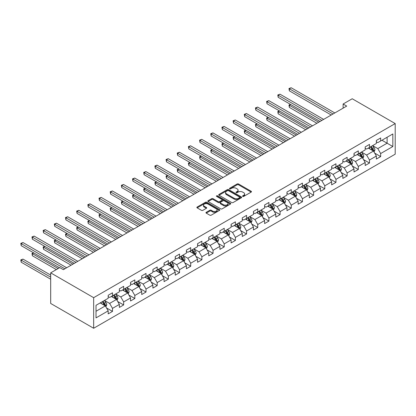 <?xml version="1.0" encoding="UTF-8"?>
<svg xmlns="http://www.w3.org/2000/svg" width="416" height="416" viewBox="0 0 416 416"><rect width="100%" height="100%" fill="white"/><g stroke="black" fill="none" stroke-linecap="round" stroke-linejoin="round"><path stroke-width="0.62" d="M242.731 196.404A0.697 0.4 0 0 0 243.714 196.404L251.186 192.093A0.993 0.572 0 0 0 251.477 191.688A0.993 0.572 0 0 0 251.186 191.282L238.529 183.976A0.993 0.572 0 0 0 237.125 183.976L229.653 188.287A0.697 0.4 0 0 0 229.45 188.573A0.697 0.4 0 0 0 229.653 188.859A0.697 0.4 0 0 0 230.636 188.859L231.603 188.297A3.182 1.836 0 0 1 236.106 188.297L237.156 188.906A3.182 1.836 0 0 1 238.092 190.206A3.182 1.836 0 0 1 237.156 191.506L236.189 192.062A0.697 0.4 0 0 0 235.986 192.348A0.697 0.4 0 0 0 236.189 192.629A0.697 0.4 0 0 0 237.177 192.629L238.144 192.072A3.182 1.836 0 0 1 242.642 192.072L243.698 192.681A3.182 1.836 0 0 1 244.629 193.981A3.182 1.836 0 0 1 243.698 195.281L242.731 195.837A0.697 0.4 0 0 0 242.528 196.123A0.697 0.4 0 0 0 242.731 196.404L242.731 195.837M206.258 212.306A0.993 0.572 0 0 0 205.967 212.711A0.993 0.572 0 0 0 206.258 213.117L209.81 215.171A0.993 0.572 0 0 0 211.214 215.171L219.513 210.382A0.993 0.572 0 0 0 219.804 209.976A0.993 0.572 0 0 0 219.513 209.565L206.856 202.259A0.993 0.572 0 0 0 205.452 202.259L197.153 207.048A0.993 0.572 0 0 0 196.862 207.459A0.993 0.572 0 0 0 197.153 207.865L201.443 210.34A0.993 0.572 0 0 0 202.847 210.34L206.398 208.291A0.993 0.572 0 0 0 206.69 207.886A0.993 0.572 0 0 0 206.398 207.475L204.272 206.248A2.657 1.534 0 0 1 203.492 205.166A2.657 1.534 0 0 1 205.135 203.746A2.657 1.534 0 0 1 208.036 204.079L216.367 208.889A2.657 1.534 0 0 1 217.147 209.976A2.657 1.534 0 0 1 215.504 211.39A2.657 1.534 0 0 1 212.602 211.058L211.214 210.257A0.993 0.572 0 0 0 209.81 210.257L206.258 212.306L206.258 213.117M395.2 123.573L352.227 98.758L343.127 104.01L346.71 106.08L63.362 269.672L59.779 267.602L50.684 272.854L93.657 297.669L395.2 123.573L395.2 154.175L93.657 328.266L93.657 297.669M231.676 202.545A0.993 0.572 0 0 0 233.08 202.545L241.379 197.756A0.993 0.572 0 0 0 241.67 197.35A0.993 0.572 0 0 0 241.379 196.945L228.722 189.639A0.993 0.572 0 0 0 227.313 189.639L219.019 194.428A0.993 0.572 0 0 0 218.728 194.834A0.993 0.572 0 0 0 219.019 195.239L231.676 202.545M216.871 196.555A0.697 0.4 0 0 1 217.578 196.654L230.433 204.074L222.149 208.858A0.993 0.572 0 0 1 220.74 208.858L208.088 201.552L208.088 200.741A0.993 0.572 0 0 0 207.797 201.146A0.993 0.572 0 0 0 208.088 201.552M208.088 200.741L211.635 198.687A0.993 0.572 0 0 1 213.044 198.687L218.176 201.651A0.993 0.572 0 0 0 219.58 201.651L221.936 200.294A0.993 0.572 0 0 0 222.227 199.888A0.993 0.572 0 0 0 221.936 199.482L216.596 196.394A0.697 0.4 0 0 1 216.388 196.113A0.697 0.4 0 0 1 216.819 195.738A0.697 0.4 0 0 1 217.578 195.827L230.443 203.258A0.993 0.572 0 0 1 230.734 203.663A0.993 0.572 0 0 1 230.443 204.069L230.443 203.258M106.512 307.944L112.497 311.397L112.497 308.376L119.371 304.408L119.371 307.424L123.666 304.944L123.666 301.928L130.546 297.955L130.546 300.976L134.841 298.496L134.841 295.474L141.716 291.507L141.716 294.523L146.016 292.042L146.016 289.026L152.89 285.054L152.89 288.075L157.191 285.594L157.191 282.573L164.065 278.606L164.065 281.622L168.36 279.141L168.36 276.12L175.24 272.152L175.24 275.174L179.535 272.688L179.535 269.672L186.41 265.699L186.41 268.72L190.71 266.24L190.71 263.219L197.584 259.251L197.584 262.267L201.885 259.787L201.885 256.771L208.759 252.798L208.759 255.819L213.054 253.339L213.054 250.318L219.934 246.35L219.934 249.366L224.229 246.886L224.229 243.87L231.109 239.897L231.109 242.918L235.404 240.432L235.404 237.416L242.278 233.449L242.278 236.465L246.579 233.984L246.579 230.963L253.453 226.996L253.453 230.012L257.748 227.531L257.748 224.515L264.628 220.542L264.628 223.564L268.923 221.083L268.923 218.062L275.803 214.094L275.803 217.11L280.098 214.63L280.098 211.614L286.972 207.641L286.972 210.662L291.273 208.182L291.273 205.161L298.147 201.193L298.147 204.209L302.448 201.729L302.448 198.713L309.322 194.74L309.322 197.761L313.617 195.276L313.617 192.26L320.497 188.287L320.497 191.308L324.792 188.828L324.792 185.806L331.666 181.839L331.666 184.855L335.967 182.374L335.967 179.358L342.841 175.386L342.841 178.407L347.142 175.926L347.142 172.905L354.016 168.938L354.016 171.954L358.311 169.473L358.311 166.457L365.191 162.484L365.191 165.506L369.486 163.025L369.486 160.004L376.36 156.036L376.36 159.052L380.661 156.572L380.661 153.551L392.834 146.526L392.834 133.952L387.109 137.259L387.109 143.213L392.834 146.526M112.497 311.397L108.196 313.877L108.196 310.856L96.023 317.886L96.023 305.318L108.196 298.288L108.196 295.266L112.497 292.786L112.497 295.807L119.371 291.834L119.371 288.818L123.666 286.338L123.666 289.354L130.546 285.386L130.546 282.365L134.841 279.885L134.841 282.906L141.716 278.933L141.716 275.917L146.016 273.432L146.016 276.453L152.89 272.485L152.89 269.464L157.191 266.984L157.191 270L164.065 266.032L164.065 263.011L168.36 260.53L168.36 263.552L175.24 259.579L175.24 256.563L179.535 254.082L179.535 257.098L186.41 253.131L186.41 250.11L190.71 247.629L190.71 250.65L197.584 246.678L197.584 243.662L201.885 241.181L201.885 244.197L208.759 240.23L208.759 237.208L213.054 234.728L213.054 237.749L219.934 233.776L219.934 230.76L224.229 228.275L224.229 231.296L231.109 227.328L231.109 224.307L235.404 221.827L235.404 224.843L242.278 220.875L242.278 217.854L246.579 215.374L246.579 218.395L253.453 214.422L253.453 211.406L257.748 208.926L257.748 211.942L264.628 207.974L264.628 204.953L268.923 202.472L268.923 205.494L275.803 201.521L275.803 198.505L280.098 196.024L280.098 199.04L286.972 195.073L286.972 192.052L291.273 189.571L291.273 192.592L298.147 188.62L298.147 185.604L302.448 183.118L302.448 186.139L309.322 182.172L309.322 179.15L313.617 176.67L313.617 179.686L320.497 175.718L320.497 172.697L324.792 170.217L324.792 173.238L331.666 169.265L331.666 166.249L335.967 163.769L335.967 166.785L342.841 162.817L342.841 159.796L347.142 157.316L347.142 160.337L354.016 156.364L354.016 153.348L358.311 150.868L358.311 153.884L365.191 149.916L365.191 146.895L369.486 144.414L369.486 147.43L376.36 143.463L376.36 140.447L380.661 137.961L380.661 140.982L392.834 133.952M111.348 296.468L116.506 299.447L109.632 303.415L104.473 300.435M108.196 296.634L109.632 297.461L112.497 295.807M109.632 303.415L112.497 308.376M116.506 299.447L119.371 304.408M122.522 290.014L127.681 292.994L120.801 296.962L115.648 293.987M119.371 290.181L120.801 291.008L123.666 289.354M120.801 296.962L123.666 301.928M127.681 292.994L130.546 297.955M133.697 283.566L138.85 286.541L131.976 290.514L126.818 287.534M130.546 283.733L131.976 284.56L134.841 282.906M131.976 290.514L134.841 295.474M138.85 286.541L141.716 291.507M144.867 277.113L150.025 280.093L143.151 284.06L137.992 281.086M141.716 277.28L143.151 278.106L146.016 276.453M143.151 284.06L146.016 289.026M150.025 280.093L152.89 285.054M156.042 270.665L161.2 273.64L154.326 277.612L149.167 274.633M152.89 270.826L154.326 271.658L157.191 270M154.326 277.612L157.191 282.573M161.2 273.64L164.065 278.606M167.216 264.212L172.375 267.192L165.495 271.159L160.342 268.185M164.065 264.378L165.495 265.205L168.36 263.552M165.495 271.159L168.36 276.12M172.375 267.192L175.24 272.152M178.391 257.764L183.55 260.738L176.67 264.711L171.512 261.732M175.24 257.925L176.67 258.752L179.535 257.098M176.67 264.711L179.535 269.672M183.55 260.738L186.41 265.699M189.566 251.311L194.719 254.29L187.845 258.258L182.686 255.278M186.41 251.477L187.845 252.304L190.71 250.65M187.845 258.258L190.71 263.219M194.719 254.29L197.584 259.251M200.736 244.858L205.894 247.837L199.02 251.805L193.861 248.83M197.584 245.024L199.02 245.851L201.885 244.197M199.02 251.805L201.885 256.771M205.894 247.837L208.759 252.798M211.91 238.41L217.069 241.384L210.189 245.357L205.036 242.377M208.759 238.576L210.189 239.403L213.054 237.749M210.189 245.357L213.054 250.318M217.069 241.384L219.934 246.35M223.085 231.956L228.244 234.936L221.364 238.904L216.206 235.929M219.934 232.123L221.364 232.95L224.229 231.296M221.364 238.904L224.229 243.87M228.244 234.936L231.109 239.897M234.26 225.508L239.413 228.483L232.539 232.456L227.38 229.476M231.109 225.67L232.539 226.496L235.404 224.843M232.539 232.456L235.404 237.416M239.413 228.483L242.278 233.449M245.43 219.055L250.588 222.035L243.714 226.002L238.555 223.023M242.278 219.222L243.714 220.048L246.579 218.395M243.714 226.002L246.579 230.963M250.588 222.035L253.453 226.996M256.604 212.602L261.763 215.582L254.888 219.554L249.73 216.575M253.453 212.768L254.888 213.595L257.748 211.942M254.888 219.554L257.748 224.515M261.763 215.582L264.628 220.542M267.779 206.154L272.938 209.128L266.058 213.101L260.905 210.122M264.628 206.32L266.058 207.147L268.923 205.494M266.058 213.101L268.923 218.062M272.938 209.128L275.803 214.094M278.954 199.701L284.107 202.68L277.233 206.648L272.074 203.674M275.803 199.867L277.233 200.694L280.098 199.04M277.233 206.648L280.098 211.614M284.107 202.68L286.972 207.641M290.124 193.253L295.282 196.227L288.408 200.2L283.249 197.22M286.972 193.419L288.408 194.246L291.273 192.592M288.408 200.2L291.273 205.161M295.282 196.227L298.147 201.193M301.298 186.8L306.457 189.779L299.582 193.747L294.424 190.772M298.147 186.966L299.582 187.793L302.448 186.139M299.582 193.747L302.448 198.713M306.457 189.779L309.322 194.74M312.473 180.352L317.632 183.326L310.752 187.299L305.599 184.319M309.322 180.513L310.752 181.34L313.617 179.686M310.752 187.299L313.617 192.26M317.632 183.326L320.497 188.287M323.648 173.898L328.801 176.878L321.927 180.846L316.768 177.866M320.497 174.065L321.927 174.892L324.792 173.238M321.927 180.846L324.792 185.806M328.801 176.878L331.666 181.839M334.818 167.445L339.976 170.425L333.102 174.392L327.943 171.418M331.666 167.612L333.102 168.438L335.967 166.785M333.102 174.392L335.967 179.358M339.976 170.425L342.841 175.386M345.992 160.997L351.151 163.972L344.276 167.944L339.118 164.965M342.841 161.164L344.276 161.99L347.142 160.337M344.276 167.944L347.142 172.905M351.151 163.972L354.016 168.938M357.167 154.544L362.326 157.524L355.446 161.491L350.293 158.517M354.016 154.71L355.446 155.537L358.311 153.884M355.446 161.491L358.311 166.457M362.326 157.524L365.191 162.484M368.342 148.096L373.495 151.07L366.621 155.043L361.462 152.064M365.191 148.262L366.621 149.089L369.486 147.43M366.621 155.043L369.486 160.004M373.495 151.07L376.36 156.036M381.95 140.239L387.109 143.213L377.796 148.59L372.637 145.616M376.36 141.809L377.796 142.636L380.661 140.982M377.796 148.59L380.661 153.551M50.684 272.854L50.684 303.456L93.657 328.266M343.127 104.01L343.127 108.15M96.023 311.272L105.331 305.895L100.173 302.921M105.331 305.895L108.196 310.856M374.681 153.119L380.661 156.572M363.506 159.572L369.486 163.025M352.331 166.02L358.311 169.473M341.156 172.474L347.142 175.926M329.987 178.922L335.967 182.374M318.812 185.375L324.792 188.828M307.637 191.823L313.617 195.276M296.462 198.276L302.448 201.729M285.293 204.729L291.273 208.182M274.118 211.177L280.098 214.63M262.943 217.63L268.923 221.083M251.768 224.078L257.748 227.531M240.599 230.532L246.579 233.984M229.424 236.98L235.404 240.432M218.249 243.433L224.229 246.886M207.074 249.886L213.054 253.339M195.905 256.334L201.885 259.787M184.73 262.787L190.71 266.24M173.555 269.235L179.535 272.688M162.38 275.688L168.36 279.141M151.211 282.136L157.191 285.594M140.036 288.59L146.016 292.042M128.861 295.043L134.841 298.496M117.686 301.491L123.666 304.944M243.006 196.503L243.698 196.108A3.182 1.836 0 0 0 244.629 194.808L244.629 193.981M238.092 190.206L238.092 191.032A3.182 1.836 0 0 1 237.156 192.332L236.47 192.728M251.17 192.104L238.529 184.803A0.993 0.572 0 0 0 237.125 184.803L229.934 188.952M241.363 197.761L228.722 190.466A0.993 0.572 0 0 0 227.313 190.466L219.034 195.244L219.019 194.428M239.621 197.636A0.697 0.4 0 0 0 239.824 197.35A0.697 0.4 0 0 0 239.621 197.064L228.509 190.653A0.697 0.4 0 0 0 227.526 190.653L226.507 191.24A3.182 1.836 0 0 0 225.576 192.54A3.182 1.836 0 0 0 226.507 193.84L234.099 198.224A3.182 1.836 0 0 0 238.597 198.224L239.621 197.636L239.621 198.463A0.697 0.4 0 0 0 239.824 198.177L239.824 197.35M225.576 192.54L225.576 193.367A3.182 1.836 0 0 0 226.507 194.667L226.507 193.84M239.621 198.463L238.597 199.051A3.182 1.836 0 0 1 234.099 199.051L226.507 194.667M208.099 201.557L211.635 199.519L211.635 198.687M222.227 199.888L222.227 200.715A0.993 0.572 0 0 1 221.936 201.12L219.58 202.478A0.993 0.572 0 0 1 218.176 202.478L213.044 199.519A0.993 0.572 0 0 0 211.635 199.519M223.501 204.729A2.657 1.534 0 0 0 226.398 205.062A2.657 1.534 0 0 0 228.041 203.642A2.657 1.534 0 0 0 227.261 202.556L224.328 200.86A0.993 0.572 0 0 0 222.919 200.86L220.568 202.223A0.993 0.572 0 0 0 220.277 202.628A0.993 0.572 0 0 0 220.568 203.034L223.501 204.729L223.501 205.556A2.657 1.534 0 0 0 226.398 205.889A2.657 1.534 0 0 0 228.041 204.469L228.041 203.642M220.277 202.628L220.277 203.455A0.993 0.572 0 0 0 220.568 203.861L220.568 203.034M223.501 205.556L220.568 203.861M217.147 209.976L217.147 210.803A2.657 1.534 0 0 1 215.504 212.217A2.657 1.534 0 0 1 212.602 211.884L211.214 211.084A0.993 0.572 0 0 0 209.81 211.084L206.274 213.127M203.492 205.166L203.492 205.993A2.657 1.534 0 0 0 204.272 207.074L204.272 206.248M206.398 207.475L206.398 208.291L204.272 207.074M219.497 210.387L206.856 203.086A0.993 0.572 0 0 0 205.452 203.086L197.168 207.87L197.153 207.048M374.062 152.053L374.915 149.906A2.683 1.55 -120 0 0 374.057 147.618L372.58 145.647M370.006 149.053L368.997 147.716M290.722 104.52L289.359 105.305L289.359 107.375L316.914 123.282M373.084 150.831L373.464 150.02A2.683 1.55 -120 0 0 372.7 148.408L371.218 146.432M370.547 146.822L372.185 149.011A1.368 0.79 60 0 1 372.434 149.427L373.464 150.02M370.36 146.926L371.836 148.902A2.683 1.55 60 0 1 372.606 150.514M289.359 107.375L288.964 105.082L318.703 122.247M288.964 105.082L290.56 104.432M333.029 113.979L289.359 88.764L291.148 87.734L334.818 112.944M331.24 115.014L289.359 90.834L289.359 88.764L288.964 88.54L291.148 87.734M289.359 90.834L288.964 88.54M362.892 158.501L363.74 156.359A2.683 1.55 -120 0 0 362.887 154.071L361.405 152.1M358.831 155.506L357.828 154.164M279.547 110.973L278.184 111.758L278.184 113.828L305.739 129.735M361.91 157.284L362.294 156.473A2.683 1.55 -120 0 0 361.525 154.856L360.048 152.885M359.372 153.27L361.015 155.459A1.368 0.79 60 0 1 361.26 155.875L362.294 156.473M359.185 153.379L360.667 155.355A2.683 1.55 60 0 1 361.431 156.967M278.184 113.828L277.789 111.53L307.528 128.7M277.789 111.53L279.391 110.88M351.718 164.954L352.57 162.807A2.683 1.55 -120 0 0 351.712 160.524L350.236 158.548M347.656 161.959L346.653 160.618M268.372 117.421L267.01 118.212L267.01 120.276L294.564 136.183M350.735 163.732L351.12 162.921A2.683 1.55 -120 0 0 350.35 161.309L348.873 159.333M348.202 159.723L349.84 161.912A1.368 0.79 60 0 1 350.09 162.328L351.12 162.921M348.015 159.832L349.492 161.803A2.683 1.55 60 0 1 350.262 163.42M267.01 120.276L266.62 117.983L296.358 135.153M266.62 117.983L268.216 117.333M321.854 120.432L278.184 95.217L279.978 94.182L323.648 119.397M320.065 121.462L278.184 97.287L278.184 95.217L277.789 94.988L279.978 94.182M278.184 97.287L277.789 94.988M310.684 126.88L267.01 101.67L268.804 100.636L312.473 125.845M308.89 127.915L267.01 103.735L267.01 101.67L266.62 101.442L268.804 100.636M267.01 103.735L266.62 101.442M340.543 171.408L341.396 169.26A2.683 1.55 -120 0 0 340.538 166.972L339.061 165.001M336.482 168.407L335.478 167.066M257.197 123.874L255.84 124.66L255.84 126.729L283.395 142.636M339.56 170.186L339.945 169.374A2.683 1.55 -120 0 0 339.175 167.757L337.698 165.786M337.028 166.171L338.666 168.36A1.368 0.79 60 0 1 338.915 168.776L339.945 169.374M336.84 166.28L338.317 168.256A2.683 1.55 60 0 1 339.087 169.868M255.84 126.729L255.445 124.431L285.184 141.601M255.445 124.431L257.041 123.786M329.368 177.856L330.221 175.708A2.683 1.55 -120 0 0 329.363 173.425L327.886 171.449M325.307 174.86L324.303 173.519M246.028 130.328L244.665 131.113L244.665 133.177L272.22 149.089M328.39 176.634L328.77 175.822A2.683 1.55 -120 0 0 328.006 174.21L326.524 172.234M325.853 172.624L327.491 174.814A1.368 0.79 60 0 1 327.74 175.23L328.77 175.822M325.666 172.734L327.142 174.704A2.683 1.55 60 0 1 327.912 176.322M244.665 133.177L244.27 130.884L274.009 148.054M244.27 130.884L245.866 130.234M318.193 184.309L319.046 182.161A2.683 1.55 -120 0 0 318.193 179.873L316.711 177.902M314.137 181.308L313.134 179.967M234.853 136.776L233.49 137.561L233.49 139.63L261.045 155.537M317.216 183.087L317.6 182.276A2.683 1.55 -120 0 0 316.831 180.658L315.354 178.688M314.678 179.078L316.321 181.267A1.368 0.79 60 0 1 316.566 181.678L317.6 182.276M314.491 179.182L315.973 181.158A2.683 1.55 60 0 1 316.737 182.77M233.49 139.63L233.095 137.337L262.834 154.502M233.095 137.337L234.697 136.687M299.51 133.333L255.84 108.118L257.629 107.084L301.298 132.298M297.716 134.368L255.84 110.188L255.84 108.118L255.445 107.89L257.629 107.084M255.84 110.188L255.445 107.89M288.335 139.781L244.665 114.572L246.454 113.537L290.124 138.746M286.546 140.816L244.665 116.636L244.665 114.572L244.27 114.343L246.454 113.537M244.665 116.636L244.27 114.343M277.16 146.234L233.49 121.02L235.284 119.985L278.954 145.2M275.371 147.269L233.49 123.089L233.49 121.02L233.095 120.796L235.284 119.985M233.49 123.089L233.095 120.796M265.99 152.682L222.316 127.473L224.11 126.438L267.779 151.653M264.196 153.717L222.316 129.537L222.316 127.473L221.926 127.244L224.11 126.438M222.316 129.537L221.926 127.244M254.816 159.136L211.146 133.921L212.935 132.891L256.604 158.101M253.022 160.17L211.146 135.99L211.146 133.921L210.751 133.697L212.935 132.891M211.146 135.99L210.751 133.697M243.641 165.589L199.971 140.374L201.76 139.339L245.43 164.554M241.852 166.618L199.971 142.444L199.971 140.374L199.576 140.145L201.76 139.339M199.971 142.444L199.576 140.145M232.466 172.037L188.796 146.827L190.59 145.792L234.26 171.002M230.677 173.072L188.796 148.892L188.796 146.827L188.401 146.598L190.59 145.792M188.796 148.892L188.401 146.598M221.291 178.49L177.622 153.275L179.416 152.24L223.085 177.455M219.502 179.525L177.622 155.345L177.622 153.275L177.232 153.046L179.416 152.24M177.622 155.345L177.232 153.046M210.122 184.938L166.452 159.728L168.241 158.694L211.91 183.903M208.328 185.973L166.452 161.793L166.452 159.728L166.057 159.5L168.241 158.694M166.452 161.793L166.057 159.5M198.947 191.391L155.277 166.176L157.066 165.142L200.736 190.356M197.158 192.426L155.277 168.246L155.277 166.176L154.882 165.953L157.066 165.142M155.277 168.246L154.882 165.953M187.772 197.839L144.102 172.63L145.891 171.595L189.566 196.81M185.983 198.874L144.102 174.699L144.102 172.63L143.707 172.401L145.891 171.595M144.102 174.699L143.707 172.401M176.597 204.292L132.928 179.078L134.722 178.048L178.391 203.258M174.808 205.327L132.928 181.147L132.928 179.078L132.538 178.854L134.722 178.048M132.928 181.147L132.538 178.854M165.428 210.746L121.758 185.531L123.547 184.496L167.216 209.711M163.634 211.775L121.758 187.6L121.758 185.531L121.363 185.302L123.547 184.496M121.758 187.6L121.363 185.302M154.253 217.194L110.583 191.984L112.372 190.949L156.042 216.159M152.464 218.228L110.583 194.048L110.583 191.984L110.188 191.755L112.372 190.949M110.583 194.048L110.188 191.755M143.078 223.647L99.408 198.432L101.197 197.397L144.867 222.612M141.289 224.682L99.408 200.502L99.408 198.432L99.013 198.203L101.197 197.397M99.408 200.502L99.013 198.203M131.903 230.095L88.234 204.885L90.028 203.85L133.697 229.065M130.114 231.13L88.234 206.95L88.234 204.885L87.844 204.656L90.028 203.85M88.234 206.95L87.844 204.656M120.734 236.548L77.064 211.333L78.853 210.304L122.522 235.513M118.94 237.583L77.064 213.403L77.064 211.333L76.669 211.11L78.853 210.304M77.064 213.403L76.669 211.11M109.559 242.996L65.889 217.786L67.678 216.752L111.348 241.966M107.765 244.031L65.889 219.856L65.889 217.786L65.494 217.558L67.678 216.752M65.889 219.856L65.494 217.558M98.384 249.449L54.714 224.234L56.503 223.205L100.173 248.414M96.595 250.484L54.714 226.304L54.714 224.234L54.319 224.011L56.503 223.205M54.714 226.304L54.319 224.011M307.024 190.757L307.876 188.609A2.683 1.55 -120 0 0 307.018 186.326L305.542 184.35M302.962 187.762L301.959 186.42M223.678 143.229L222.316 144.014L222.316 146.078L249.87 161.99M306.041 189.54L306.426 188.724A2.683 1.55 -120 0 0 305.656 187.112L304.179 185.141M303.508 185.526L305.146 187.715A1.368 0.79 60 0 1 305.396 188.131L306.426 188.724M303.321 185.635L304.798 187.606A2.683 1.55 60 0 1 305.568 189.223M222.316 146.078L221.926 143.785L251.664 160.956M221.926 143.785L223.522 143.135M295.849 197.21L296.702 195.062A2.683 1.55 -120 0 0 295.844 192.774L294.367 190.804M291.788 194.21L290.784 192.873M212.503 149.677L211.146 150.462L211.146 152.532L238.701 168.438M294.866 195.988L295.251 195.177A2.683 1.55 -120 0 0 294.481 193.565L293.004 191.589M292.334 191.979L293.972 194.168A1.368 0.79 60 0 1 294.221 194.584L295.251 195.177M292.146 192.088L293.623 194.059A2.683 1.55 60 0 1 294.393 195.676M211.146 152.532L210.751 150.238L240.49 167.409M210.751 150.238L212.347 149.588M284.674 203.658L285.527 201.516A2.683 1.55 -120 0 0 284.669 199.228L283.192 197.257M280.613 200.663L279.609 199.321M201.334 156.13L199.971 156.915L199.971 158.985L227.526 174.892M283.691 202.441L284.076 201.63A2.683 1.55 -120 0 0 283.312 200.013L281.83 198.042M281.159 198.427L282.797 200.616A1.368 0.79 60 0 1 283.046 201.032L284.076 201.63M280.972 198.536L282.448 200.512A2.683 1.55 60 0 1 283.218 202.124M199.971 158.985L199.576 156.686L229.315 173.857M199.576 156.686L201.172 156.036M273.499 210.111L274.352 207.964A2.683 1.55 -120 0 0 273.499 205.681L272.017 203.705M269.443 207.116L268.44 205.774M190.159 162.578L188.796 163.368L188.796 165.433L216.351 181.34M272.522 208.889L272.906 208.078A2.683 1.55 -120 0 0 272.137 206.466L270.66 204.49M269.984 204.88L271.627 207.069A1.368 0.79 60 0 1 271.872 207.485L272.906 208.078M269.797 204.989L271.279 206.96A2.683 1.55 60 0 1 272.043 208.577M188.796 165.433L188.401 163.14L218.14 180.31M188.401 163.14L190.003 162.49M262.33 216.564L263.182 214.417A2.683 1.55 -120 0 0 262.324 212.129L260.842 210.158M258.268 213.564L257.265 212.222M178.984 169.031L177.622 169.816L177.622 171.886L205.176 187.793M261.347 215.342L261.732 214.531A2.683 1.55 -120 0 0 260.962 212.914L259.485 210.943M258.809 211.328L260.452 213.517A1.368 0.79 60 0 1 260.702 213.933L261.732 214.531M258.622 211.437L260.104 213.413A2.683 1.55 60 0 1 260.874 215.025M177.622 171.886L177.232 169.588L206.97 186.758M177.232 169.588L178.828 168.943M251.155 223.012L252.008 220.865A2.683 1.55 -120 0 0 251.15 218.582L249.673 216.606M247.094 220.017L246.09 218.676M167.809 175.484L166.452 176.27L166.452 178.334L194.002 194.246M250.172 221.796L250.557 220.979A2.683 1.55 -120 0 0 249.787 219.367L248.31 217.391M247.64 217.781L249.278 219.97A1.368 0.79 60 0 1 249.527 220.386L250.557 220.979M247.452 217.89L248.929 219.861A2.683 1.55 60 0 1 249.699 221.478M166.452 178.334L166.057 176.041L195.796 193.211M166.057 176.041L167.653 175.391M239.98 229.466L240.833 227.318A2.683 1.55 -120 0 0 239.975 225.03L238.498 223.059M235.919 226.465L234.915 225.124M156.64 181.932L155.277 182.718L155.277 184.787L182.832 200.694M238.997 228.244L239.382 227.432A2.683 1.55 -120 0 0 238.618 225.815L237.136 223.844M236.465 224.234L238.103 226.424A1.368 0.79 60 0 1 238.352 226.84L239.382 227.432M236.278 224.338L237.754 226.314A2.683 1.55 60 0 1 238.524 227.926M155.277 184.787L154.882 182.494L184.621 199.659M154.882 182.494L156.478 181.844M228.805 235.914L229.658 233.771A2.683 1.55 -120 0 0 228.805 231.483L227.323 229.507M224.749 232.918L223.746 231.577M145.465 188.386L144.102 189.171L144.102 191.24L171.657 207.147M227.828 234.697L228.212 233.886A2.683 1.55 -120 0 0 227.443 232.268L225.961 230.298M225.29 230.682L226.933 232.872A1.368 0.79 60 0 1 227.178 233.288L228.212 233.886M225.103 230.792L226.585 232.762A2.683 1.55 60 0 1 227.349 234.38M144.102 191.24L143.707 188.942L173.446 206.112M143.707 188.942L145.309 188.292M217.636 242.367L218.483 240.219A2.683 1.55 -120 0 0 217.63 237.936L216.148 235.96M213.574 239.366L212.571 238.03M134.29 194.834L132.928 195.619L132.928 197.688L160.482 213.595M216.653 241.145L217.038 240.334A2.683 1.55 -120 0 0 216.268 238.722L214.791 236.746M214.115 237.136L215.758 239.325A1.368 0.79 60 0 1 216.008 239.741L217.038 240.334M213.928 237.245L215.41 239.216A2.683 1.55 60 0 1 216.18 240.833M132.928 197.688L132.538 195.395L162.276 212.566M132.538 195.395L134.134 194.745M206.461 248.815L207.314 246.672A2.683 1.55 -120 0 0 206.456 244.384L204.979 242.414M202.4 245.82L201.396 244.478M123.115 201.287L121.758 202.072L121.758 204.142L149.308 220.048M205.478 247.598L205.863 246.787A2.683 1.55 -120 0 0 205.093 245.17L203.616 243.199M202.946 243.584L204.584 245.773A1.368 0.79 60 0 1 204.833 246.189L205.863 246.787M202.758 243.693L204.235 245.669A2.683 1.55 60 0 1 205.005 247.281M121.758 204.142L121.363 201.843L151.102 219.014M121.363 201.843L122.959 201.193M195.286 255.268L196.139 253.12A2.683 1.55 -120 0 0 195.281 250.838L193.804 248.862M191.225 252.273L190.221 250.931M111.946 207.735L110.583 208.525L110.583 210.59L138.138 226.496M194.303 254.046L194.688 253.235A2.683 1.55 -120 0 0 193.924 251.623L192.442 249.647M191.771 250.037L193.409 252.226A1.368 0.79 60 0 1 193.658 252.642L194.688 253.235M191.584 250.146L193.06 252.117A2.683 1.55 60 0 1 193.83 253.734M110.583 210.59L110.188 208.296L139.927 225.467M110.188 208.296L111.784 207.646M184.111 261.721L184.964 259.574A2.683 1.55 -120 0 0 184.106 257.286L182.629 255.315M180.055 258.721L179.046 257.379M100.771 214.188L99.408 214.973L99.408 217.043L126.963 232.95M183.134 260.499L183.518 259.688A2.683 1.55 -120 0 0 182.749 258.071L181.267 256.1M180.596 256.49L182.239 258.679A1.368 0.79 60 0 1 182.484 259.09L183.518 259.688M180.409 256.594L181.886 258.57A2.683 1.55 60 0 1 182.655 260.182M99.408 217.043L99.013 214.744L128.752 231.915M99.013 214.744L100.615 214.1M172.942 268.169L173.789 266.022A2.683 1.55 -120 0 0 172.936 263.739L171.454 261.763M168.88 265.174L167.877 263.832M89.596 220.641L88.234 221.426L88.234 223.491L115.788 239.403M171.959 266.952L172.344 266.136A2.683 1.55 -120 0 0 171.574 264.524L170.097 262.548M169.421 262.938L171.064 265.127A1.368 0.79 60 0 1 171.314 265.543L172.344 266.136M169.234 263.047L170.716 265.018A2.683 1.55 60 0 1 171.48 266.635M88.234 223.491L87.844 221.198L117.582 238.368M87.844 221.198L89.44 220.548M161.767 274.622L162.62 272.475A2.683 1.55 -120 0 0 161.762 270.187L160.285 268.216M157.706 271.622L156.702 270.286M78.421 227.089L77.064 227.874L77.064 229.944L104.614 245.851M160.784 273.4L161.169 272.589A2.683 1.55 -120 0 0 160.399 270.972L158.922 269.001M158.252 269.391L159.89 271.58A1.368 0.79 60 0 1 160.139 271.996L161.169 272.589M158.064 269.495L159.541 271.471A2.683 1.55 60 0 1 160.311 273.083M77.064 229.944L76.669 227.651L106.408 244.816M76.669 227.651L78.265 227.001M150.592 281.07L151.445 278.928A2.683 1.55 -120 0 0 150.587 276.64L149.11 274.664M146.531 278.075L145.527 276.734M67.252 233.542L65.889 234.328L65.889 236.397L93.444 252.304M149.609 279.854L149.994 279.042A2.683 1.55 -120 0 0 149.224 277.425L147.748 275.454M147.077 275.839L148.715 278.028A1.368 0.79 60 0 1 148.964 278.444L149.994 279.042M146.89 275.948L148.366 277.924A2.683 1.55 60 0 1 149.136 279.536M65.889 236.397L65.494 234.099L95.233 251.269M65.494 234.099L67.09 233.449M139.417 287.524L140.27 285.376A2.683 1.55 -120 0 0 139.412 283.093L137.935 281.117M135.361 284.523L134.352 283.187M56.077 239.99L54.714 240.776L54.714 242.845L82.269 258.752M138.44 286.302L138.819 285.49A2.683 1.55 -120 0 0 138.055 283.878L136.573 281.902M135.902 282.292L137.54 284.482A1.368 0.79 60 0 1 137.79 284.898L138.819 285.49M135.715 282.402L137.192 284.372A2.683 1.55 60 0 1 137.961 285.99M54.714 242.845L54.319 240.552L84.058 257.722M54.319 240.552L55.916 239.902M128.248 293.972L129.095 291.829A2.683 1.55 -120 0 0 128.242 289.541L126.76 287.57M124.186 290.976L123.183 289.635M44.902 246.444L43.54 247.229L43.54 249.298L71.094 265.205M127.265 292.755L127.65 291.944A2.683 1.55 -120 0 0 126.88 290.326L125.403 288.356M124.727 288.74L126.37 290.93A1.368 0.79 60 0 1 126.62 291.346L127.65 291.944M124.54 288.85L126.022 290.826A2.683 1.55 60 0 1 126.786 292.438M43.54 249.298L43.15 247L72.883 264.17M43.15 247L44.746 246.35M117.073 300.425L117.926 298.277A2.683 1.55 -120 0 0 117.068 295.994L115.591 294.018M113.012 297.43L112.008 296.088M33.727 252.897L32.37 253.682L32.37 255.746L56.342 269.589M116.09 299.203L116.475 298.392A2.683 1.55 -120 0 0 115.705 296.78L114.228 294.804M113.558 295.194L115.196 297.383A1.368 0.79 60 0 1 115.445 297.799L116.475 298.392M113.37 295.303L114.847 297.274A2.683 1.55 60 0 1 115.617 298.891M32.37 255.746L31.975 253.453L58.131 268.554M31.975 253.453L33.571 252.803M87.209 255.902L43.54 230.688L45.334 229.653L89.003 254.868M85.42 256.932L43.54 232.757L43.54 230.688L43.15 230.459L45.334 229.653M43.54 232.757L43.15 230.459M76.04 262.35L32.37 237.141L34.159 236.106L77.828 261.316M74.246 263.385L32.37 239.205L32.37 237.141L31.975 236.912L34.159 236.106M32.37 239.205L31.975 236.912M105.898 306.878L106.751 304.73A2.683 1.55 -120 0 0 105.893 302.442L104.416 300.472M101.837 303.878L100.833 302.536M50.684 275.09L22.984 259.095L21.195 260.13L21.195 262.2L50.684 279.224M104.915 305.656L105.3 304.845A2.683 1.55 -120 0 0 104.53 303.228L103.054 301.257M102.383 301.647L104.021 303.836A1.368 0.79 60 0 1 104.27 304.247L105.3 304.845M102.196 301.751L103.672 303.727A2.683 1.55 60 0 1 104.442 305.339M21.195 262.2L20.8 259.901L50.684 277.155M20.8 259.901L22.984 259.095M64.865 268.804L21.195 243.589L22.984 242.554L66.654 267.769M59.493 267.769L21.195 245.658L21.195 243.589L20.8 243.36L22.984 242.554M21.195 245.658L20.8 243.36M243.698 196.108L243.698 195.281M236.189 192.629L236.189 192.062M237.156 192.332L237.156 191.506M229.653 188.859L229.653 188.287M237.125 184.803L237.125 183.976M238.529 184.803L238.529 183.976M251.186 192.093L251.186 191.282M227.313 190.466L227.313 189.639M228.722 190.466L228.722 189.639M241.379 197.756L241.379 196.945M234.099 199.051L234.099 198.224M238.597 199.051L238.597 198.224M213.044 199.519L213.044 198.687M218.176 202.478L218.176 201.651M219.58 202.478L219.58 201.651M221.936 201.12L221.936 200.294M217.578 196.654L217.578 195.827M209.81 211.084L209.81 210.257M211.214 211.084L211.214 210.257M212.602 211.884L212.602 211.058M205.452 203.086L205.452 202.259M206.856 203.086L206.856 202.259M219.513 210.382L219.513 209.565M373.23 150.92L374.899 149.958M372.7 148.408L374.057 147.618M370.786 149.51L371.836 148.902M362.06 157.368L363.724 156.411M361.525 154.856L362.887 154.071M359.616 155.958L360.667 155.355M350.886 163.821L352.55 162.859M350.35 161.309L351.712 160.524M348.442 162.412L349.492 161.803M339.711 170.274L341.375 169.312M339.175 167.757L340.538 166.972M337.267 168.86L338.317 168.256M328.536 176.722L330.205 175.76M328.006 174.21L329.363 173.425M326.092 175.313L327.142 174.704M317.366 183.175L319.03 182.213M316.831 180.658L318.193 179.873M314.922 181.761L315.973 181.158M306.192 189.623L307.856 188.661M305.656 187.112L307.018 186.326M303.748 188.214L304.798 187.606M295.017 196.076L296.681 195.114M294.481 193.565L295.844 192.774M292.573 194.667L293.623 194.059M283.842 202.53L285.511 201.568M283.312 200.013L284.669 199.228M281.398 201.115L282.448 200.512M272.672 208.978L274.336 208.016M272.137 206.466L273.499 205.681M270.228 207.568L271.279 206.96M261.498 215.431L263.162 214.469M260.962 212.914L262.324 212.129M259.054 214.016L260.104 213.413M250.323 221.879L251.987 220.917M249.787 219.367L251.15 218.582M247.879 220.47L248.929 219.861M239.148 228.332L240.817 227.37M238.618 225.815L239.975 225.03M236.704 226.918L237.754 226.314M227.978 234.78L229.642 233.818M227.443 232.268L228.805 231.483M225.534 233.371L226.585 232.762M216.804 241.233L218.468 240.271M216.268 238.722L217.63 237.936M214.36 239.824L215.41 239.216M205.629 247.686L207.293 246.724M205.093 245.17L206.456 244.384M203.185 246.272L204.235 245.669M194.454 254.134L196.123 253.172M193.924 251.623L195.281 250.838M192.01 252.725L193.06 252.117M183.284 260.588L184.948 259.626M182.749 258.071L184.106 257.286M180.84 259.173L181.886 258.57M172.11 267.036L173.774 266.074M171.574 264.524L172.936 263.739M169.666 265.626L170.716 265.018M160.935 273.489L162.599 272.527M160.399 270.972L161.762 270.187M158.491 272.074L159.541 271.471M149.76 279.937L151.429 278.98M149.224 277.425L150.587 276.64M147.316 278.528L148.366 277.924M138.59 286.39L140.254 285.428M138.055 283.878L139.412 283.093M136.146 284.981L137.192 284.372M127.416 292.843L129.08 291.881M126.88 290.326L128.242 289.541M124.972 291.429L126.022 290.826M116.241 299.291L117.905 298.329M115.705 296.78L117.068 295.994M113.797 297.882L114.847 297.274M105.066 305.744L106.73 304.782M104.53 303.228L105.893 302.442M102.622 304.33L103.672 303.727"/></g></svg>
